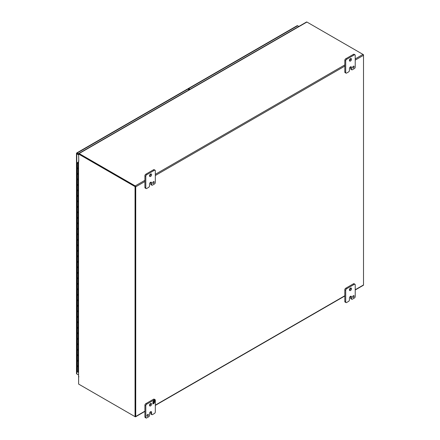 <?xml version="1.0" encoding="UTF-8"?>
<svg xmlns="http://www.w3.org/2000/svg" width="440" height="440" viewBox="0 0 440 440"><rect width="100%" height="100%" fill="white"/><g stroke="black" fill="none" stroke-linecap="round" stroke-linejoin="round"><path stroke-width="0.66" d="M349.432 299.86A1.26 0.726 -60 0 1 348.535 301.406L346.599 302.522A1.26 0.726 -60 0 1 345.972 302.588A1.26 0.726 -60 0 1 345.708 302.005L345.708 290.329A1.26 0.726 -60 0 1 346.599 288.783L354.338 284.317A1.26 0.726 -60 0 1 354.965 284.257A1.26 0.726 -60 0 1 355.229 284.834L355.229 296.511A1.26 0.726 -60 0 1 354.338 298.056L352.402 299.173A1.26 0.726 -60 0 1 351.769 299.239A1.26 0.726 -60 0 1 351.505 298.661L351.505 296.94A1.469 0.847 120 0 0 351.202 296.269A1.469 0.847 120 0 0 350.471 296.34A1.469 0.847 120 0 0 349.432 298.144L349.432 299.86M352.627 296.984A1.05 0.605 120 0 0 352.841 297.468A1.05 0.605 120 0 0 353.892 296.857A1.05 0.605 120 0 0 353.892 295.642A1.05 0.605 120 0 0 353.084 295.928A1.05 0.605 120 0 0 352.627 296.984M349.426 289.9A1.474 0.853 120 0 0 349.734 290.576A1.474 0.853 120 0 0 351.202 289.724A1.474 0.853 120 0 0 351.202 288.024A1.474 0.853 120 0 0 350.07 288.42A1.474 0.853 120 0 0 349.426 289.9M351.505 296.94L350.62 296.428A1.469 0.847 120 0 0 350.609 296.274M350.62 296.428L350.62 298.144A1.26 0.726 120 0 0 350.878 298.722L351.769 299.239M354.965 284.257L354.074 283.74A1.26 0.726 120 0 0 353.447 283.805L354.338 284.317M346.599 288.783L345.708 288.272L353.447 283.805M345.708 288.272A1.26 0.726 120 0 0 344.817 289.817L345.708 290.329M345.708 302.005L344.817 301.493L344.817 289.817M344.817 301.493A1.26 0.726 120 0 0 345.081 302.071L345.972 302.588M352.644 296.786A1.05 0.605 120 0 0 353.205 295.812M349.437 290.059A1.474 0.853 120 0 0 350.609 288.024M349.432 70.4A1.26 0.726 -60 0 1 348.535 71.946L346.599 73.062A1.26 0.726 -60 0 1 345.972 73.128A1.26 0.726 -60 0 1 345.708 72.55L345.708 60.869A1.26 0.726 -60 0 1 346.599 59.323L354.338 54.857A1.26 0.726 -60 0 1 354.965 54.797A1.26 0.726 -60 0 1 355.229 55.374L355.229 67.056A1.26 0.726 -60 0 1 354.338 68.602L352.402 69.718A1.26 0.726 -60 0 1 351.769 69.779A1.26 0.726 -60 0 1 351.505 69.201L351.505 67.485A1.469 0.847 120 0 0 351.202 66.814A1.469 0.847 120 0 0 350.471 66.886A1.469 0.847 120 0 0 349.432 68.684L349.432 70.4M352.627 67.523A1.05 0.605 120 0 0 352.841 68.008A1.05 0.605 120 0 0 353.892 67.403A1.05 0.605 120 0 0 353.892 66.187A1.05 0.605 120 0 0 353.084 66.468A1.05 0.605 120 0 0 352.627 67.523M349.426 60.44A1.474 0.853 120 0 0 349.734 61.116A1.474 0.853 120 0 0 351.202 60.264A1.474 0.853 120 0 0 351.202 58.564A1.474 0.853 120 0 0 350.07 58.96A1.474 0.853 120 0 0 349.426 60.44M351.505 67.485L350.62 66.968A1.469 0.847 120 0 0 350.609 66.814M350.62 66.968L350.62 68.69A1.26 0.726 120 0 0 350.878 69.267L351.769 69.779M354.965 54.797L354.074 54.285A1.26 0.726 120 0 0 353.447 54.346L354.338 54.857M346.599 59.323L345.708 58.812L353.447 54.346M345.708 58.812A1.26 0.726 120 0 0 344.817 60.357L345.708 60.869M345.708 72.55L344.817 72.034L344.817 60.357M344.817 72.034A1.26 0.726 120 0 0 345.081 72.611L345.972 73.128M352.644 67.326A1.05 0.605 120 0 0 353.205 66.352M349.437 60.599A1.474 0.853 120 0 0 350.609 58.57M149.523 185.818A1.26 0.726 -60 0 1 148.632 187.363L146.696 188.48A1.26 0.726 -60 0 1 146.064 188.54A1.26 0.726 -60 0 1 145.799 187.963L145.799 176.286A1.26 0.726 -60 0 1 146.696 174.74L154.429 170.274A1.26 0.726 -60 0 1 155.062 170.209A1.26 0.726 -60 0 1 155.32 170.791L155.32 182.468A1.26 0.726 -60 0 1 154.429 184.014L152.493 185.13A1.26 0.726 -60 0 1 151.861 185.191A1.26 0.726 -60 0 1 151.602 184.613L151.602 182.897A1.469 0.847 120 0 0 151.299 182.226A1.469 0.847 120 0 0 150.562 182.298A1.469 0.847 120 0 0 149.523 184.096L149.523 185.818M152.719 182.941A1.05 0.605 120 0 0 152.939 183.42A1.05 0.605 120 0 0 153.989 182.815A1.05 0.605 120 0 0 153.989 181.599A1.05 0.605 120 0 0 153.175 181.88A1.05 0.605 120 0 0 152.719 182.941M149.523 175.857A1.474 0.853 120 0 0 149.826 176.528A1.474 0.853 120 0 0 151.299 175.681A1.474 0.853 120 0 0 151.299 173.982A1.474 0.853 120 0 0 150.161 174.372A1.474 0.853 120 0 0 149.523 175.857M151.602 182.897L150.711 182.386A1.469 0.847 120 0 0 150.7 182.232M150.711 182.386L150.711 184.102A1.26 0.726 120 0 0 150.975 184.679L151.861 185.191M155.062 170.209L154.171 169.697A1.26 0.726 120 0 0 153.538 169.757L154.429 170.274M146.696 174.74L145.805 174.224L153.538 169.757M145.805 174.224A1.26 0.726 120 0 0 144.914 175.769L145.799 176.286M145.799 187.963L144.914 187.451L144.914 175.769M144.914 187.451A1.26 0.726 120 0 0 145.173 188.029L146.064 188.54M152.735 182.738A1.05 0.605 120 0 0 153.296 181.77M149.529 176.011A1.474 0.853 120 0 0 150.706 173.982M189.921 89.337L188.705 88.633A0.963 0.556 -120 0 0 188.227 88.583A0.963 0.556 -120 0 0 188.023 89.029L188.023 89.128M188.705 89.155L189.47 89.595M188.705 88.633L297.638 25.74A0.963 0.556 -120 0 0 297.159 25.691A0.963 0.556 -120 0 0 297.099 25.735M297.638 25.74L298.854 26.444M78.617 154.853L76.769 153.78A0.963 0.556 180 0 1 76.489 153.389A0.963 0.556 180 0 1 76.494 153.318L76.923 153.351L76.681 152.994A0.963 0.556 60 0 1 76.742 152.95L187.457 89.029A0.963 0.556 60 0 1 187.941 89.078L189.156 89.776M77.22 374.215A0.963 0.556 60 0 1 77.22 374.209L78.579 374.995L76.769 373.951L76.769 153.78M76.494 373.489A0.963 0.556 -0 0 0 76.489 373.56A0.963 0.556 -0 0 0 76.769 373.951M76.742 152.95A0.963 0.556 60 0 1 77.22 152.999L78.623 153.808M77.22 153.522L78.617 154.33L77.22 153.522M78.183 154.077L76.681 152.994M77.88 163.026L78.458 162.888L77.88 163.026M78.084 372.191L78.579 372.191M78.579 162.322L77.858 162.767M78.359 162.751L77.858 162.739M78.579 163.345L78.155 163.345A0.786 0.457 -0 0 0 78.579 163.257A0.786 0.457 180 0 1 77.759 163.295A0.786 0.457 180 0 1 77.33 162.888A0.786 0.457 180 0 1 77.561 162.569L78.579 161.981M77.748 360.316L77.561 360.426A0.786 0.457 -0 0 0 77.33 360.745A0.786 0.457 -0 0 0 78.155 361.202L78.155 366.696A0.786 0.457 180 0 1 77.33 366.24A0.786 0.457 -0 0 0 78.155 366.696L78.155 372.191A0.786 0.457 180 0 1 77.33 371.74L77.33 366.24A0.786 0.457 180 0 1 77.748 365.838M77.748 349.322L77.561 349.432A0.786 0.457 -0 0 0 77.33 349.75A0.786 0.457 -0 0 0 78.155 350.207L78.155 355.702A0.786 0.457 180 0 1 77.33 355.25A0.786 0.457 -0 0 0 78.155 355.702L78.155 361.202A0.786 0.457 -0 0 1 77.33 360.745L77.33 366.24M77.748 338.333L77.561 338.437A0.786 0.457 -0 0 0 77.33 338.762A0.786 0.457 -0 0 0 78.155 339.213L78.155 344.713A0.786 0.457 180 0 1 77.33 344.256A0.786 0.457 -0 0 0 78.155 344.713L78.155 350.207A0.786 0.457 -0 0 1 77.33 349.75L77.33 355.25A0.786 0.457 180 0 1 77.748 354.849M77.748 327.338L77.561 327.448A0.786 0.457 -0 0 0 77.33 327.767A0.786 0.457 -0 0 0 78.155 328.224L78.155 333.718A0.786 0.457 180 0 1 77.33 333.267A0.786 0.457 -0 0 0 78.155 333.718L78.155 339.213A0.786 0.457 -0 0 1 77.33 338.762L77.33 344.256A0.786 0.457 180 0 1 77.748 343.855M77.748 316.349L77.561 316.454A0.786 0.457 -0 0 0 77.33 316.778A0.786 0.457 -0 0 0 78.155 317.229L78.155 322.729A0.786 0.457 180 0 1 77.33 322.273A0.786 0.457 -0 0 0 78.155 322.729L78.155 328.224A0.786 0.457 -0 0 1 77.33 327.767L77.33 333.267A0.786 0.457 180 0 1 77.748 332.866M77.748 305.355L77.561 305.465A0.786 0.457 -0 0 0 77.33 305.784A0.786 0.457 -0 0 0 78.155 306.24L78.155 311.735A0.786 0.457 180 0 1 77.33 311.284A0.786 0.457 -0 0 0 78.155 311.735L78.155 317.229A0.786 0.457 -0 0 1 77.33 316.778L77.33 322.273A0.786 0.457 180 0 1 77.748 321.871M77.748 294.366L77.561 294.47A0.786 0.457 -0 0 0 77.33 294.795A0.786 0.457 -0 0 0 78.155 295.245L78.155 300.745A0.786 0.457 180 0 1 77.33 300.289A0.786 0.457 -0 0 0 78.155 300.745L78.155 306.24A0.786 0.457 -0 0 1 77.33 305.784L77.33 311.284A0.786 0.457 180 0 1 77.748 310.882M77.561 283.481A0.786 0.457 -0 0 0 77.33 283.8A0.786 0.457 -0 0 0 78.155 284.257L78.155 289.751A0.786 0.457 180 0 1 77.33 289.295A0.786 0.457 -0 0 0 78.155 289.751L78.155 295.245A0.786 0.457 -0 0 1 77.33 294.795L77.33 300.289A0.786 0.457 180 0 1 77.748 299.888M77.561 272.487A0.786 0.457 -0 0 0 77.33 272.811A0.786 0.457 -0 0 0 78.155 273.262L78.155 278.757A0.786 0.457 180 0 1 77.33 278.305A0.786 0.457 -0 0 0 78.155 278.757L78.155 284.257A0.786 0.457 -0 0 1 77.33 283.8L77.33 289.295A0.786 0.457 180 0 1 77.748 288.893M77.748 261.388L77.561 261.498A0.786 0.457 -0 0 0 77.33 261.817A0.786 0.457 -0 0 0 78.155 262.273L78.155 267.768A0.786 0.457 180 0 1 77.33 267.311A0.786 0.457 -0 0 0 78.155 267.768L78.155 273.262A0.786 0.457 -0 0 1 77.33 272.811L77.33 278.305A0.786 0.457 180 0 1 77.748 277.904M77.748 250.393L77.561 250.503A0.786 0.457 -0 0 0 77.33 250.828A0.786 0.457 -0 0 0 78.155 251.279L78.155 256.773A0.786 0.457 180 0 1 77.33 256.322A0.786 0.457 -0 0 0 78.155 256.773L78.155 262.273A0.786 0.457 -0 0 1 77.33 261.817L77.33 267.311A0.786 0.457 180 0 1 77.748 266.91M77.748 239.404L77.561 239.514A0.786 0.457 -0 0 0 77.33 239.833A0.786 0.457 -0 0 0 78.155 240.29L78.155 245.784A0.786 0.457 180 0 1 77.33 245.328A0.786 0.457 -0 0 0 78.155 245.784L78.155 251.279A0.786 0.457 -0 0 1 77.33 250.828L77.33 256.322A0.786 0.457 180 0 1 77.748 255.921M77.748 228.41L77.561 228.52A0.786 0.457 -0 0 0 77.33 228.839A0.786 0.457 -0 0 0 78.155 229.295L78.155 234.79A0.786 0.457 180 0 1 77.33 234.339A0.786 0.457 -0 0 0 78.155 234.79L78.155 240.29A0.786 0.457 -0 0 1 77.33 239.833L77.33 245.328A0.786 0.457 180 0 1 77.748 244.926M77.748 217.421L77.561 217.525A0.786 0.457 -0 0 0 77.33 217.85A0.786 0.457 -0 0 0 78.155 218.301L78.155 223.801A0.786 0.457 180 0 1 77.33 223.344A0.786 0.457 -0 0 0 78.155 223.801L78.155 229.295A0.786 0.457 -0 0 1 77.33 228.839L77.33 234.339A0.786 0.457 180 0 1 77.748 233.937M77.748 206.426L77.561 206.536A0.786 0.457 -0 0 0 77.33 206.855A0.786 0.457 -0 0 0 78.155 207.312L78.155 212.806A0.786 0.457 180 0 1 77.33 212.355A0.786 0.457 -0 0 0 78.155 212.806L78.155 218.301A0.786 0.457 -0 0 1 77.33 217.85L77.33 223.344A0.786 0.457 180 0 1 77.748 222.943M77.748 195.437L77.561 195.542A0.786 0.457 -0 0 0 77.33 195.866A0.786 0.457 -0 0 0 78.155 196.317L78.155 201.817A0.786 0.457 180 0 1 77.33 201.361A0.786 0.457 -0 0 0 78.155 201.817L78.155 207.312A0.786 0.457 -0 0 1 77.33 206.855L77.33 212.355A0.786 0.457 180 0 1 77.748 211.954M77.561 184.553A0.786 0.457 -0 0 0 77.33 184.872A0.786 0.457 -0 0 0 78.155 185.328L78.155 190.823A0.786 0.457 180 0 1 77.33 190.366A0.786 0.457 -0 0 0 78.155 190.823L78.155 196.317A0.786 0.457 -0 0 1 77.33 195.866L77.33 201.361A0.786 0.457 180 0 1 77.748 200.959M77.748 173.454L77.561 173.558A0.786 0.457 -0 0 0 77.33 173.882A0.786 0.457 -0 0 0 78.155 174.334L78.155 179.834A0.786 0.457 180 0 1 77.33 179.377A0.786 0.457 -0 0 0 78.155 179.834L78.155 185.328A0.786 0.457 -0 0 1 77.33 184.872L77.33 190.366A0.786 0.457 180 0 1 77.748 189.97M78.155 163.345L78.155 168.839A0.786 0.457 180 0 1 77.33 168.382A0.786 0.457 -0 0 0 78.155 168.839L78.155 174.334A0.786 0.457 -0 0 1 77.33 173.882L77.33 179.377A0.786 0.457 180 0 1 77.748 178.976M77.33 162.888L77.33 168.382A0.786 0.457 180 0 1 77.748 167.981M79.134 384.373L135.223 416.757A0.726 0.418 -120 0 0 135.586 416.796A0.726 0.418 -120 0 0 135.734 416.46L135.734 186.813A0.726 0.418 -120 0 0 135.223 185.922L79.134 153.544A0.726 0.418 -120 0 0 78.771 153.505L306.548 22A0.726 0.418 60 0 1 306.911 22.039L363 54.417A0.726 0.418 60 0 1 363.512 55.308L363.512 284.955L355.229 289.74M78.617 376.86L78.617 384.076L135.053 416.658L135.053 186.615L78.617 154.038L78.793 161.298A0.726 0.418 180 0 1 78.579 161.002A0.726 0.418 180 0 1 78.617 160.859M78.771 153.505A0.726 0.418 -120 0 0 78.617 153.84L135.394 186.417L135.053 186.615M79.013 153.929L135.223 186.318M135.394 186.615L135.344 416.372M355.229 289.982L363.363 285.285A0.726 0.418 -120 0 0 363.512 284.955M150.711 413.562A1.26 0.726 120 0 0 150.97 414.139L151.861 414.651A1.26 0.726 -60 0 1 151.602 414.073L151.602 412.357L150.711 411.846L150.711 413.562L151.602 414.073M144.914 416.911A1.26 0.726 120 0 0 145.173 417.489L146.064 418A1.26 0.726 -60 0 1 145.799 417.423L144.914 416.911L144.914 405.229L145.799 405.741L145.799 417.423M153.538 399.218L154.429 399.735A1.26 0.726 -60 0 1 155.062 399.668L154.171 399.157A1.26 0.726 120 0 0 153.538 399.218L145.805 403.684A1.26 0.726 120 0 0 144.914 405.229M147.499 414.574A1.05 0.605 -60 0 1 146.938 415.547M150.706 403.442A1.474 0.853 -60 0 1 150.711 403.596A1.474 0.853 -60 0 1 149.529 405.471M151.861 414.651A1.26 0.726 -60 0 0 152.493 414.59L154.429 413.474A1.26 0.726 -60 0 0 155.32 411.928L155.32 400.246A1.26 0.726 -60 0 0 155.062 399.668M146.064 418A1.26 0.726 -60 0 0 146.696 417.94L148.632 416.823A1.26 0.726 -60 0 0 149.523 415.272L149.523 413.556A1.469 0.847 -60 0 1 150.557 411.757A1.469 0.847 -60 0 1 151.294 411.686A1.469 0.847 -60 0 1 151.602 412.357M145.799 405.741A1.26 0.726 -60 0 1 146.696 404.195L145.805 403.684M154.429 399.735L146.696 404.195M148.406 414.887A1.05 0.605 -60 0 1 147.945 415.949A1.05 0.605 -60 0 1 147.136 416.229A1.05 0.605 -60 0 1 147.136 415.014A1.05 0.605 -60 0 1 148.187 414.409A1.05 0.605 -60 0 1 148.406 414.887M151.602 404.113A1.474 0.853 -60 0 1 150.959 405.592A1.474 0.853 -60 0 1 149.826 405.988A1.474 0.853 -60 0 1 149.826 404.289A1.474 0.853 -60 0 1 151.299 403.436A1.474 0.853 -60 0 1 151.602 404.113M153.995 400.923L154.726 400.07L154.726 401.236L154.418 401.418L154.418 400.834L153.951 401.104L153.951 401.687L153.67 401.852L153.67 401.269L153.203 401.539L152.895 402.298L153.901 400.549M153.951 402.804L154.726 401.775L154.143 403.277L153.626 403.574L153.626 403.15L152.895 403.997L152.895 402.831L153.203 402.655L153.203 403.238L153.67 402.969L153.857 402.276M153.104 401.748L153.104 402.067M153.67 401.269L153.241 401.407M153.951 401.687L153.67 401.742M153.951 401.104L153.857 401.632M154.418 400.834L153.857 401.049M154.726 401.236L154.418 401.308M154.632 400.125L154.632 401.181M153.203 403.238L153.104 402.71M153.412 403.7L152.895 403.887M153.626 403.15L153.318 403.645M154.143 403.277L153.626 403.464M154.578 401.858L154.418 402.264M154.286 402.611L154.049 403.222M355.229 58.905L363 54.417L363.512 54.714L363.512 55.308L355.229 60.093M78.579 161.002L78.579 376.717A0.726 0.418 -0 0 0 78.793 377.014L78.766 376.998M135.053 416.658L135.394 416.46L135.394 186.417M188.931 88.764L188.161 89.205M350.62 298.144L351.505 298.661M350.62 68.69L351.505 69.201M150.711 184.102L151.602 184.613M77.22 152.999L187.941 89.078M344.817 295.746L155.32 405.152M144.914 411.164L135.734 416.46M135.734 186.813L144.914 181.517M155.32 175.505L344.817 66.105M344.817 64.916L155.32 174.323M144.914 180.329L135.223 185.922M79.134 153.544L306.911 22.039M78.793 376.42L78.793 377.014M297.159 25.691L188.227 88.583M76.489 153.389L76.489 373.56M77.33 355.25L77.33 360.745M77.33 344.256L77.33 349.75M77.33 333.267L77.33 338.762M77.33 322.273L77.33 327.767M77.33 311.284L77.33 316.778M77.33 300.289L77.33 305.784M77.33 289.295L77.33 294.795M77.33 278.305L77.33 283.8M77.33 267.311L77.33 272.811M77.33 256.322L77.33 261.817M77.33 245.328L77.33 250.828M77.33 234.339L77.33 239.833M77.33 223.344L77.33 228.839M77.33 212.355L77.33 217.85M77.33 201.361L77.33 206.855M77.33 190.366L77.33 195.866M77.33 179.377L77.33 184.872M77.33 168.382L77.33 173.882M135.586 416.796L144.914 411.406M155.32 405.4L344.817 295.993"/></g></svg>
